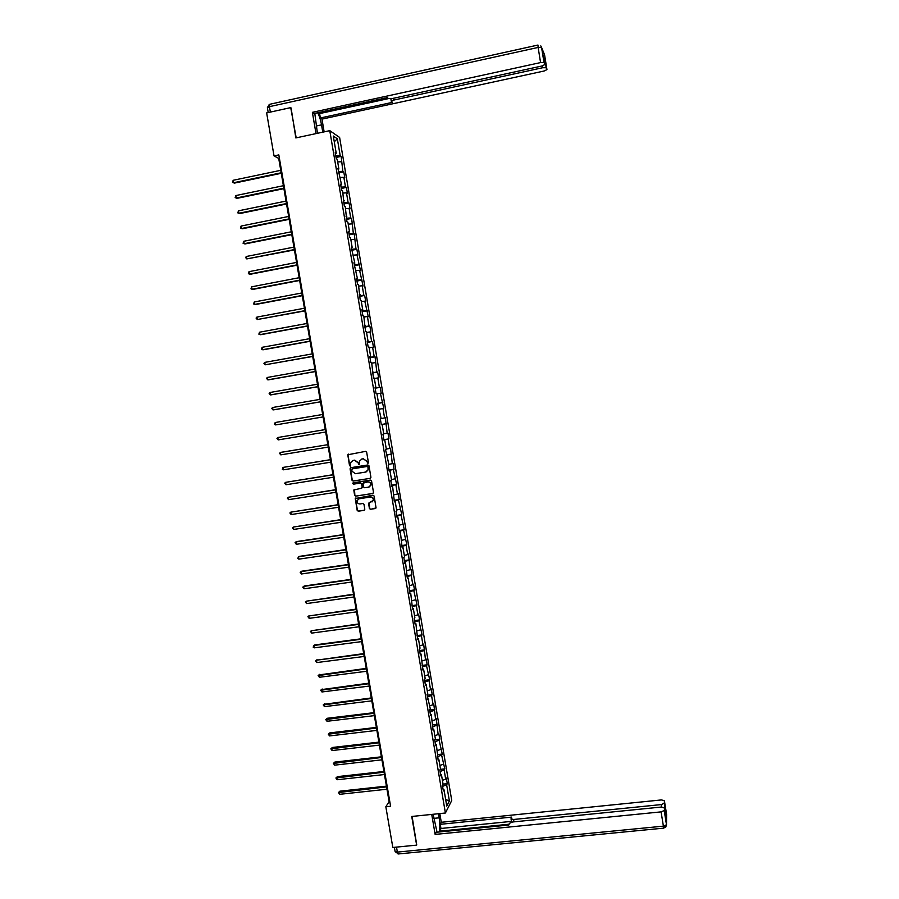 <?xml version="1.0" encoding="UTF-8"?>
<svg xmlns="http://www.w3.org/2000/svg" width="899" height="899" viewBox="0 0 899 899"><rect width="100%" height="100%" fill="white"/><g stroke="black" fill="none" stroke-linecap="round" stroke-linejoin="round"><path stroke-width="1.35" d="M367.871 463.333L368.421 462.547L366.657 452.186L365.545 451.365L347.789 454.77L349.52 465.57L350.295 466.154L350.711 462.536L353.093 460.434L354.509 460.209L358.072 462.828L359.072 464.749L359.465 461.187L361.881 459.018L363.308 458.793L366.871 461.423L367.871 463.333M369.399 508.531L370.512 509.351L376.063 507.901L374.119 496.046L373.006 495.225L355.251 498.529L357.184 510.396L358.285 511.216L364.039 510.34L364.814 509.227L363.983 504.328L362.87 503.507L360.016 503.946C357.892 503.878 356.925 502.755 357.105 500.597L359.139 498.765L370.332 497.035C372.422 497.091 373.4 498.181 373.265 500.316L368.579 503.226L369.399 508.531L370.748 509.239L375.658 508.486M291.074 107.914L295.838 137.929L329.776 130.658L445.398 813.011L411.742 816.472L416.642 845.127L392.829 847.476L385.828 806.74L390.582 806.234L278.825 154.909L274.038 155.92L278.712 158.404L389.11 801.694L385.828 806.74M290.658 107.633L266.643 112.903L274.038 155.92M370.141 478.403L370.927 477.279L368.972 465.783L367.86 464.963L350.846 467.682L350.071 468.806L352.026 480.257L353.138 481.077L370.433 478.302M371.545 480.92L373.501 492.405L372.714 493.517L355.712 496.158L354.611 495.338L353.79 490L361.432 488.247L362.207 487.134L361.656 483.876L360.544 483.055L353.374 484.179L352.622 483.291L353.15 482.819L370.433 480.1L371.545 480.92M329.776 130.658L339.62 137.446L451.748 800.492L445.398 813.011M442.937 784.13L447.286 783.658L446.32 777.972L445.69 779.118L444.14 769.994L444.78 768.87L441.634 755.138L442.274 754.047L439.117 740.259L439.768 739.225L438.802 733.505L438.139 734.539L436.285 718.649L435.622 719.638L433.767 703.782L433.104 704.726L431.542 695.534L432.217 694.624L431.25 688.892L430.576 689.791L429.014 680.599L429.7 679.723L426.486 665.631L427.171 664.799L426.205 659.057L425.508 659.877L423.676 644.111L422.979 644.886L421.417 635.66L422.114 634.908L418.878 620.647L419.586 619.928L418.608 614.174L417.9 614.86L416.327 605.611L417.046 604.937L413.787 590.564L414.506 589.935L413.529 584.159L412.798 584.766L411.236 575.495L411.967 574.911L410.989 569.123L410.247 569.696L408.438 554.076L407.697 554.604L406.123 545.3L406.876 544.805L403.561 530.185L404.325 529.725L400.999 515.037L401.763 514.621L398.437 499.889L399.212 499.507L398.223 493.686L397.448 494.045L395.875 484.707L396.65 484.381L393.301 469.514L394.088 469.222L393.099 463.39L392.312 463.67L390.537 448.219L389.739 448.444L388.154 439.072L388.952 438.869L387.963 433.026L387.154 433.206L385.39 417.81L384.581 417.956L382.985 408.551L383.806 408.438L380.401 393.268L381.221 393.2L380.232 387.323L379.4 387.39L377.805 377.962L378.636 377.94L377.647 372.062L376.816 372.074L375.063 356.779L374.22 356.746L372.624 347.306L373.467 347.362L372.478 341.474L371.624 341.395L370.017 331.945L370.882 332.046L369.882 326.146L369.017 326.034L367.421 316.572L368.287 316.706L364.814 301.176L365.691 301.356L364.691 295.445L363.814 295.243L362.207 285.758L363.084 285.983L359.6 270.329L360.488 270.599L356.982 254.878L357.881 255.192L356.869 249.259L355.97 248.922L354.262 233.83L353.352 233.448L351.644 218.378L350.734 217.951L349.115 208.411L350.037 208.86L349.026 202.904L348.104 202.432L346.486 192.88L347.419 193.375L346.407 187.419L345.474 186.902L343.856 177.339L344.8 177.878L343.789 171.911L342.845 171.349L341.159 156.381L340.215 155.785L337.339 138.794L333.304 136.041L336.215 153.235L335.237 152.616L336.271 158.696L337.237 159.303L338.878 169.001L337.912 168.428L341.541 184.733L340.586 184.205L341.609 190.273L342.575 190.79L344.283 206.04L345.227 206.5L346.947 221.772L347.891 222.199L349.52 231.841L348.587 231.459L349.61 237.493L350.543 237.875L352.172 247.506L351.251 247.169L354.824 263.149L353.903 262.856L357.476 278.78L356.566 278.521L357.577 284.545L358.487 284.781L360.229 300.187L361.128 300.39L362.758 309.975L361.859 309.807L362.881 315.819L363.769 315.965L365.522 331.428L366.399 331.529L368.028 341.092L367.152 341.024L368.163 347.014L369.039 347.07L370.658 356.622L369.781 356.6L370.804 362.578L371.669 362.589L373.433 378.131L374.287 378.097L375.906 387.626L375.052 387.694L376.063 393.661L376.917 393.582L378.524 403.112L377.681 403.213L381.142 418.563L380.311 418.709L381.311 424.665L382.154 424.497L381.311 424.631M447.286 783.658L446.657 784.827L449.388 800.975L446.769 806.077L444.005 789.738L443.353 790.94L442.375 785.153L443.027 783.973L441.465 774.736L440.802 775.893L439.825 770.095L440.476 768.96L438.914 759.7L438.251 760.824L436.363 744.664L435.7 745.732L434.711 739.922L435.386 738.866L433.812 729.595L433.138 730.629L431.262 714.514L430.576 715.503L429.587 709.682L430.284 708.715L427.025 694.534L427.722 693.601L426.148 684.296L425.441 685.207L424.463 679.363L425.16 678.475L423.586 669.159L422.878 670.025L421.013 654.011L420.305 654.832L419.305 648.977L420.024 648.179L418.451 638.841L417.72 639.616L415.877 623.648L415.147 624.378L414.147 618.512L414.889 617.804L413.304 608.443L412.562 609.129L410.719 593.216L409.978 593.857L408.978 587.98L409.73 587.35L408.135 577.967L407.382 578.574L405.55 562.707L404.797 563.268L403.797 557.369L404.561 556.829L402.966 547.424L402.201 547.941L400.37 532.118L399.594 532.59L398.594 526.69L399.381 526.23L397.785 516.801L396.998 517.228L395.998 511.317L396.785 510.902L395.178 501.462L394.391 501.856L392.582 486.112L391.784 486.449L390.773 480.527L391.582 480.201L389.975 470.739L389.166 471.031L388.166 465.098L388.975 464.817L385.547 449.657L386.368 449.421L384.761 439.937L383.94 440.139L382.929 434.195L383.761 434.003L382.154 424.497M442.409 780.343L445.69 779.118M440.061 771.488L444.14 769.994M441.465 774.736L440.566 774.489M439.892 765.476L443.173 764.274M437.543 756.598L441.634 755.138M438.914 759.7L438.027 759.475M437.375 750.586L440.667 749.418M435.015 741.697L439.117 740.259M436.363 744.664L435.487 744.451M434.846 735.685L438.139 734.539M432.486 726.774L436.588 725.369M433.812 729.595L432.936 729.404M432.318 720.762L435.622 719.638M429.958 711.828L434.071 710.457M431.262 714.514L430.385 714.334M429.789 705.816L433.104 704.726M427.418 696.871L431.542 695.534M428.711 699.422L427.823 699.253M427.261 690.859L430.576 689.791M424.89 681.903L429.014 680.599M426.148 684.296L425.272 684.15M424.721 675.879L428.048 674.846M422.35 666.901L426.486 665.631M423.586 669.159L422.71 669.036M422.182 660.889L425.508 659.877M419.799 651.887L423.946 650.651M421.013 654.011L420.148 653.899M419.642 645.875L422.979 644.886M417.26 636.863L421.417 635.66M418.451 638.841L417.574 638.74M417.091 630.84L420.44 629.884M414.709 621.816L418.878 620.647M415.877 623.648L415.001 623.569M414.54 615.793L417.9 614.86M412.158 606.746L416.327 605.611M413.304 608.443L412.427 608.376M411.989 600.734L415.349 599.824M409.607 591.666L413.787 590.564M410.719 593.216L409.854 593.16M409.438 585.642L412.798 584.766M407.045 576.562L411.236 575.495M408.135 577.967L407.281 577.933M406.876 570.55L410.247 569.696M404.483 561.448L408.685 560.403M405.55 562.707L404.696 562.684M404.325 555.425L407.697 554.604M401.92 546.311L406.123 545.3M402.966 547.424L402.111 547.424M401.752 540.288L405.146 539.49M399.358 531.152L403.561 530.185M400.37 532.118L399.516 532.141M399.19 525.128L402.583 524.364M396.785 515.981L400.999 515.037M397.785 516.801L396.931 516.835M396.616 509.958L400.021 509.216M394.212 500.788L398.437 499.889M395.178 501.462L394.335 501.518M394.043 494.765L397.448 494.045M391.638 485.584L395.875 484.707M392.582 486.112L391.739 486.179M391.47 479.56L394.886 478.864M389.053 470.346L393.301 469.514M389.975 470.739L389.132 470.818M388.896 464.322L392.312 463.67M386.469 455.108L390.728 454.298M387.368 455.344L386.525 455.445M386.312 449.084L389.739 448.444M383.884 439.836L388.154 439.072M384.761 439.937L383.918 440.049M383.727 433.812L387.154 433.206M381.3 424.553L385.57 423.822M381.142 418.529L384.581 417.956M379.547 409.124L382.985 408.551M377.704 403.37L381.996 402.673M376.951 393.807L380.401 393.268M378.524 403.112L377.692 403.258M375.108 388.042L379.4 387.39M374.355 378.479L377.805 377.962M375.906 387.626L375.074 387.806M372.512 372.692L376.816 372.074M371.759 363.129L375.22 362.645M373.276 372.141L372.456 372.321M369.905 357.33L374.22 356.746M369.152 347.756L372.624 347.306M370.658 356.622L369.826 356.824M367.309 341.946L371.624 341.395M366.545 332.372L370.017 331.945M368.028 341.092L367.197 341.317M364.702 326.551L369.017 326.034M363.938 316.965L367.421 316.572M365.387 325.539L364.567 325.786M362.083 311.133L366.421 310.649M361.331 301.536L364.814 301.176M362.758 309.975L361.937 310.234M359.465 295.692L363.814 295.243M358.712 286.096L362.207 285.758M360.117 294.389L359.297 294.658M356.847 280.23L361.207 279.825M356.094 270.633L359.6 270.329M357.476 278.78L356.656 279.072M354.228 264.755L358.589 264.385M353.476 255.159L356.982 254.878M354.824 263.149L354.015 263.463M351.61 249.27L355.97 248.922M350.846 239.662L354.363 239.404M352.172 247.506L351.363 247.832M348.981 233.751L353.352 233.448M348.216 224.143L351.745 223.918M349.52 231.841L348.711 232.189M346.351 218.221L350.734 217.951M345.587 208.602L349.115 208.411M346.868 216.165L346.059 216.513M343.71 202.668L348.104 202.432M342.957 193.049L346.486 192.88M344.205 200.455L343.407 200.837M341.081 187.104L345.474 186.902M340.316 177.474L343.856 177.339M341.541 184.733L340.743 185.127M338.44 171.518L342.845 171.349M337.676 161.887L341.227 161.775M338.878 169.001L338.08 169.405M335.788 155.909L340.215 155.785M334.271 141.784L337.339 138.794M336.215 153.235L335.417 153.662M445.646 799.458L449.388 800.975M442.578 786.355L446.657 784.827M444.005 789.738L443.106 789.491M279.398 158.258L278.712 158.404M389.784 801.627L389.11 801.694M336.057 157.46L341.159 156.381M338.687 172.968L343.789 171.911M341.305 188.464L346.407 187.419M343.924 203.938L349.026 202.904M346.542 219.39L351.644 218.378M349.16 234.83L354.262 233.83M351.779 250.248L356.869 249.259M354.386 265.654L359.476 264.677M356.993 281.039L362.083 280.072M359.589 296.4L364.691 295.445M362.185 311.751L367.286 310.807M364.78 327.079L369.882 326.146M367.376 342.384L372.478 341.474M369.972 357.678L375.063 356.779M372.557 372.95L377.647 372.062M375.141 388.199L380.232 387.323M377.715 403.437L382.805 402.572M381.288 424.508L386.379 423.665M383.862 439.701L388.952 438.869M386.435 454.872L391.514 454.051M388.997 470.031L394.088 469.222M391.559 485.168L396.65 484.381M394.122 500.293L399.212 499.507M396.684 515.397L401.763 514.621M399.235 530.477L404.325 529.725M401.786 545.547L406.876 544.805M404.336 560.594L409.416 559.863M406.887 575.63L411.967 574.911M409.427 590.643L414.506 589.935M411.967 605.634L417.046 604.937M414.506 620.613L419.586 619.928M417.035 635.571L422.114 634.908M419.575 650.516L424.643 649.865M422.103 665.44L427.171 664.799M424.62 680.352L429.7 679.723M427.149 695.242L432.217 694.624M429.666 710.109L434.734 709.502M432.183 724.965L437.251 724.369M434.801 739.787L439.768 739.225M437.532 754.587L442.274 754.047M440.24 769.364L444.78 768.87M368.084 463.266L367.107 461.344L363.308 458.793M361.634 459.074L363.544 458.715M352.858 460.479L354.768 460.131L358.319 462.76L359.285 464.671M348.576 454.119L348.014 455.175L349.778 465.491L350.509 466.075M350.846 467.682L350.329 468.727L352.284 480.167L353.386 480.987L370.377 478.313M367.826 467.064L367.05 466.491L352.116 468.873L351.812 471.065L355.363 473.694L365.567 472.076L368.006 469.851L368.062 466.986L367.05 466.491M352.183 468.851L367.286 466.412M366.185 471.908L368.242 469.772L368.062 468.48M368.062 466.986L368.309 468.401M354.487 489.337L354.858 495.237L355.959 496.057L373.051 493.405M361.746 488.135L362.454 487.033L361.904 483.786L360.791 482.965L353.374 484.179M353.15 482.819L353.622 484.089M368.59 487.134L370.635 485.235C370.793 483.089 369.815 481.988 367.702 481.931L362.994 483.235L363.533 486.921L364.646 487.741L368.59 487.134M369.242 486.932L370.882 485.145C371.029 482.999 370.051 481.898 367.949 481.842L367.702 481.931M363.702 482.561L367.949 481.842M369.231 502.541L369.635 508.418M371.972 501.979L373.501 500.204C373.636 498.08 372.658 496.978 370.568 496.933L370.332 497.035M358.679 498.878L370.568 496.933M355.925 497.866L355.476 498.866L357.431 510.284L358.532 511.104L364.41 510.205M280.758 170.316L233.156 180.294L233.583 182.744L234.425 183.104L281.275 173.293M234.425 183.104L232.515 182.373L233.583 182.744L281.185 172.777M232.515 182.373L233.156 180.294M317.426 133.299L314.796 113.375M316.19 126.006L321.527 124.86C320.583 119.679 319.291 115.645 317.628 112.757M321.527 124.86L322.763 132.153M324.134 131.861L321.977 119.118L320.359 117.983L392.391 102.362L391.29 101.317L393.605 100.104L542.794 67.706L542.49 65.863M318.257 112.611L319.617 113.589L320.359 117.983M321.977 119.118L544.21 70.987L546.952 69.605L544.569 54.839L541.591 47.535L544.816 64.559L542.041 65.975L392.02 98.587L388.39 98.587L387.323 97.575L314.066 113.532L312.38 112.33L540.569 62.582L538.13 47.433L269.43 106.666L270.363 112.094M315.998 133.614L312.38 112.33M546.952 69.605L546.165 67.751L542.794 67.706M544.21 60.806L545.109 61.121L543.749 57.929M537.962 45.051L538.13 47.433L541.58 47.512L544.007 62.638L540.569 62.582M290.725 107.678L296.187 137.862M319.617 113.589L388.435 98.62M438.454 813.719L439.15 817.82C440.072 823.978 440.061 828.698 439.128 831.991M433.161 814.269L437.038 832.204M431.734 814.415L435.138 834.418L436.217 832.283L508.812 825.012L509.407 823.338L512.711 821.978L661.215 807.055L664.26 807.808L666.496 824.743L666.62 814.573L664.383 800.638L661.394 799.93L441.285 822.282L440.252 824.327L440.959 828.473L439.723 831.935M439.813 813.584L441.285 822.282M435.138 834.418L661.091 811.876L664.204 810.527L666.496 824.765L663.395 826.147L661.091 811.876M661.664 807.021L661.282 804.583L664.339 803.268L664.383 800.638M665.26 814.011L665.35 809.516L664.653 810.246M661.282 804.583L513.576 819.483L511.025 818.832L511.632 817.101L440.252 824.327M665.35 809.549L664.339 803.268L665.35 809.516M416.743 844.936L412.09 816.438M509.092 824.226L439.6 831.193M511.452 821.383L440.959 828.473M283.399 185.711L235.808 195.566L236.235 198.016L237.066 198.342L283.904 188.655M237.066 198.342L235.156 197.623L236.235 198.016L283.826 188.172M235.156 197.623L235.808 195.566M286.039 201.084L238.46 210.827L238.887 213.265L239.707 213.557L286.545 204.006M238.46 210.827L237.808 212.872L238.887 213.265L286.466 203.556M288.68 216.445L241.101 226.065L241.528 228.503L242.348 228.762L289.175 219.334M241.101 226.065L240.449 228.088L241.528 228.503L289.096 218.907M291.31 231.796L243.741 241.28L244.168 243.719L244.989 243.955L291.793 234.639M243.741 241.28L243.09 243.292L244.168 243.719L291.726 234.246M293.939 247.113L246.382 256.485L246.798 258.912L294.423 249.933M246.382 256.485L245.551 257.507L246.798 258.912L294.355 249.574M296.569 262.418L249.012 271.667L249.439 274.094L250.248 274.274L297.041 265.205M249.012 271.667L248.36 273.656L249.439 274.094L296.985 264.879M299.187 277.712L251.641 286.826L252.068 289.253L252.866 289.411L299.659 280.454M251.641 286.826L250.99 288.804L252.068 289.253L299.614 280.162M301.806 292.984L254.271 301.974L254.698 304.401L255.496 304.525L302.278 295.692M254.271 301.974L253.608 303.941L254.698 304.401L302.233 295.423M304.424 308.233L256.9 317.1L257.316 319.527L304.885 310.908M256.9 317.1L256.069 318.077L257.316 319.527L304.851 310.672M307.042 323.46L259.519 332.214L259.946 334.642L260.732 334.698L307.492 326.101M259.519 332.214L258.856 334.147L259.946 334.642L307.458 325.899M309.649 338.676L262.137 347.306L262.564 349.722L263.34 349.756L310.099 341.283M262.137 347.306L261.474 349.228L262.564 349.722L310.065 341.114M312.256 353.88L264.755 362.387L265.171 364.803L312.706 356.454M264.755 362.387L263.924 363.331L265.171 364.803L312.672 356.307M314.864 369.051L267.374 377.445L267.79 379.85L268.565 379.827L315.302 371.59M267.374 377.445L266.531 378.367L267.79 379.85L315.279 371.489M317.471 384.221L269.981 392.481L270.397 394.897L271.161 394.841L317.898 386.716M269.981 392.481L269.138 393.402L270.397 394.897L317.886 386.649M320.066 399.358L272.588 407.505L273.004 409.91L273.768 409.832L320.493 401.831M272.588 407.505L271.745 408.404L273.004 409.91L320.482 401.786M276.364 424.8L323.078 416.922L276.364 424.8M322.662 414.484L275.195 422.508L275.611 424.912L274.51 424.362L275.195 422.508M325.247 429.576L277.791 437.498L278.207 439.892L325.674 432.014M325.258 429.587L277.791 437.498L276.948 438.375L278.207 439.892M280.803 454.86L279.544 453.332L280.387 452.467L327.843 444.679L281.129 452.309L280.387 452.467L280.803 454.86L328.259 447.095M330.416 459.681L282.983 467.424L283.399 469.817L330.843 462.165M330.427 459.749L282.983 467.424L282.297 469.233L283.399 469.817M333.001 474.706L285.579 482.347L285.994 484.741L333.428 477.212M333.012 474.807L285.579 482.347L284.725 483.19L285.994 484.741M335.574 489.708L288.163 497.271L288.579 499.653L336.001 492.247M335.597 489.843L288.163 497.271L287.309 498.102L288.579 499.653M338.148 504.699L290.748 512.172L291.164 514.554L338.586 507.261M338.17 504.856L290.748 512.172L289.894 512.981L291.164 514.554M340.71 519.667L293.332 527.05L293.748 529.432L341.159 522.263M340.743 519.858L293.332 527.05L292.478 527.859L293.748 529.432M343.283 534.624L296.625 541.58L295.917 541.917L296.322 544.3L343.733 537.242M343.317 534.838L295.917 541.917L295.052 542.704L296.322 544.3M345.845 549.559L299.198 556.402L298.49 556.762L298.895 559.144L346.295 552.2M345.879 549.806L298.49 556.762L297.794 558.493L298.895 559.144M348.396 564.471L301.761 571.202L301.064 571.595L301.468 573.967L348.857 567.145M348.452 564.752L301.064 571.595L300.199 572.36L301.468 573.967M350.958 579.372L304.323 585.991L303.637 586.406L304.042 588.778L351.419 582.069M351.015 579.686L303.637 586.406L302.772 587.159L304.042 588.778M353.509 594.25L306.199 601.195L306.615 603.566L353.981 596.981M353.565 594.599L306.199 601.195L305.334 601.948L306.615 603.566M356.06 609.117L308.762 615.972L309.177 618.343L356.532 611.871M356.128 609.488L308.762 615.972L307.896 616.714L309.177 618.343M358.611 623.962L311.324 630.738L311.739 633.098L359.083 626.749M358.679 624.367L311.324 630.738L310.458 631.458L311.739 633.098M361.151 638.796L314.56 644.954L313.886 645.482L314.29 647.842L361.634 641.605M361.229 639.223L313.886 645.482L313.178 647.134L314.29 647.842M363.702 653.607L316.437 660.203L316.853 662.563L364.185 656.45M363.78 654.067L316.437 660.203L315.571 660.9L317.111 659.652M316.853 662.563L315.571 660.9M366.241 668.406L318.988 674.913L319.403 677.273L366.725 671.261M366.32 668.89L318.122 675.599L319.662 674.34M319.403 677.273L318.122 675.599M368.77 683.184L321.539 689.612L321.954 691.96L369.264 686.072M368.86 683.701L320.673 690.275L322.202 689.005M321.954 691.96L320.673 690.275M371.309 697.939L324.089 704.288L324.494 706.636L371.804 700.86M371.399 698.489L323.213 704.94L324.741 703.647M324.494 706.636L323.213 704.94M373.838 712.682L327.281 718.279L326.629 718.942L327.034 721.29L374.344 715.626M373.939 713.267L325.753 719.593L327.281 718.279M327.034 721.29L325.753 719.593M376.366 727.415L329.821 732.887L329.169 733.584L329.573 735.921L376.872 730.381M376.467 728.021L328.292 734.213L329.821 732.887M329.573 735.921L328.292 734.213M378.884 742.125L332.349 747.485L331.709 748.204L332.113 750.553L379.4 745.114M378.996 742.754L330.832 748.833L332.349 747.485M332.113 750.553L330.832 748.833M381.412 756.812L334.877 762.071L334.248 762.813L334.653 765.15L381.929 759.835M381.524 757.475L333.36 763.42L334.877 762.071M334.653 765.15L333.36 763.42M383.929 771.488L337.406 776.635L336.777 777.399L337.181 779.736L384.446 774.533M384.042 772.174L335.9 778.006L337.406 776.635M337.181 779.736L335.9 778.006M386.446 786.142L339.923 791.176L339.305 791.974L339.71 794.311L386.975 789.221M386.57 786.861L338.429 792.558L339.923 791.176M339.71 794.311L338.429 792.558M268.217 112.566L267.396 107.79L269.43 106.666L269.869 104.25L537.86 45.074M544.816 64.559L543.738 57.828M545.109 61.121L546.176 67.773M393.312 98.317L393.605 100.104M544.041 53.535L544.592 54.929M541.591 47.535L540.782 45.883L541.591 47.535M665.271 814.146L664.26 807.808M396.515 847.105L397.369 852.095L663.395 826.147L663.799 828.136L666.496 824.743L665.732 827.17M513.576 819.483L513.981 821.855M433.846 818.36L439.15 817.82M663.889 828.125L398.066 853.983L397.369 852.095L395.099 851.465L394.391 847.319M398.426 853.949L395.122 851.623M541.67 48.074L541.378 47.344M269.273 104.453L267.374 107.644M390.874 98.789L391.267 101.182M546.165 67.751L545.097 61.098M511.059 819L511.587 822.169"/></g></svg>
